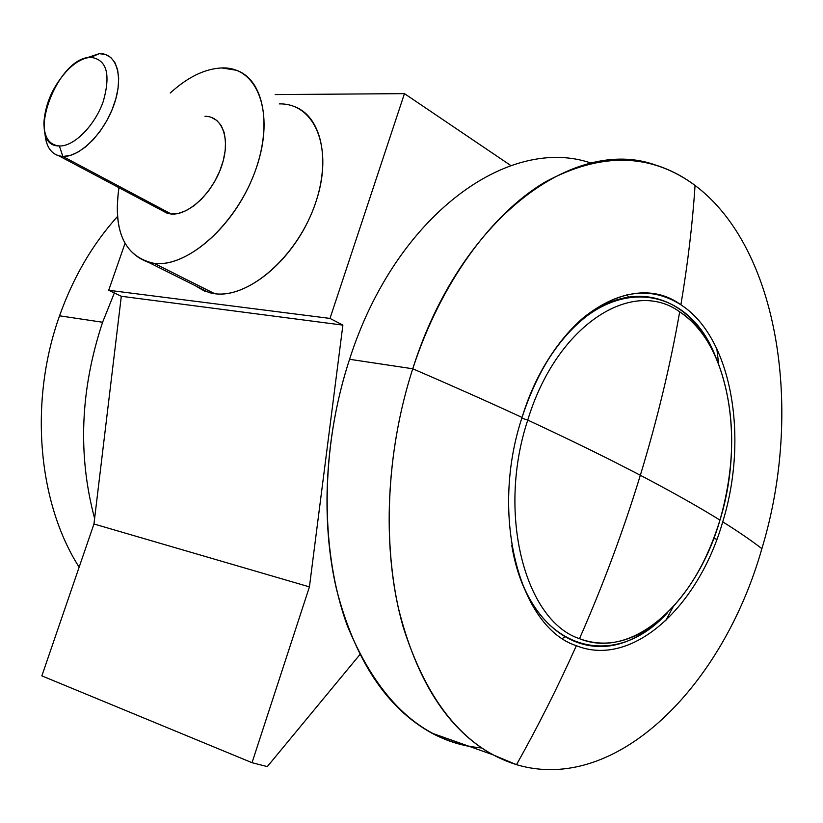 <?xml version="1.0" encoding="UTF-8"?>
<svg xmlns="http://www.w3.org/2000/svg" width="823" height="823" viewBox="0 0 823 823"><rect width="100%" height="100%" fill="white"/><g stroke="black" fill="none" stroke-linecap="round" stroke-linejoin="round"><path stroke-width="1.23" d="M626.859 294.829L628.607 296.98L626.859 294.829M564.804 637.064L562.397 638.432L564.804 637.064M275.17 94.583L404.453 93.637L510.908 165.598L404.453 93.637L275.17 94.583M124.993 243.443L108.708 290.272L329.992 318.419L404.453 93.637L329.992 318.419L108.708 290.272L121.31 296.27L342.882 325.116L329.992 318.419L342.882 325.116L121.31 296.27L93.956 523.984L309.427 586.881L342.882 325.116L309.427 586.881L93.956 523.984L41.86 675.868L252.023 762.695L309.427 586.881L252.023 762.695L41.86 675.868L93.956 523.984L121.31 296.27L108.708 290.272L124.993 243.443M267.31 766.604L252.023 762.695L267.31 766.604L359.857 654.624L267.31 766.604M481.558 747.973C423.382 742.315 378.683 701.659 347.45 626.025C320.013 551.575 320.106 448.947 349.559 359.291C395.719 214.721 508.953 134.612 591.14 163.108C508.953 134.612 395.719 214.721 349.559 359.291L412.755 368.776C460.088 218.537 574.073 135.517 655.55 165.032C669.665 169.445 682.833 176.245 695.054 185.442C779.751 248.896 803.351 412.405 761.872 548.663C723.088 685.754 616.561 794.483 516.505 764.67L492.298 754.537C447.558 729.373 416.171 680.199 398.137 607.004C382.386 535.361 387.468 447.084 412.755 368.776C452.28 385.802 488.718 402.025 522.049 417.446C552.151 318.038 631.385 268.37 680.888 304.788C687.781 263.905 692.503 224.123 695.054 185.442C651.065 152.913 600.934 151.864 544.661 182.284C490.92 214.453 440.644 283.225 412.755 368.776L349.559 359.291C324.859 434.719 320.342 519.838 336.494 589.217C354.929 660.128 386.615 708.058 431.561 733.015C443.72 739.538 456.261 743.982 469.172 746.338M716.802 348.643L718.674 364.116L716.802 348.643M673.008 607.035L665.653 620.758L673.008 607.035M716.926 539.188L713.726 538.509L716.926 539.188M527.749 420.09C570.843 440.14 608.372 458.534 640.335 475.272C657.155 420.09 670.272 365.607 679.685 311.824C632.115 277.166 556.461 325.106 527.749 420.09C556.461 325.106 632.115 277.166 679.685 311.824C695.486 322.431 707.934 338.52 717.049 360.083C735.515 408.187 736.482 461.528 719.96 520.105C698.737 506.917 672.196 491.969 640.335 475.272C623.443 530.465 603.156 584.937 579.474 638.679C632.959 660.581 696.649 601.778 719.96 520.105C745.082 439.225 728.736 342.965 679.685 311.824C670.272 365.607 657.155 420.09 640.335 475.272C672.196 491.969 698.737 506.917 719.96 520.105C703.768 572.211 678.275 609.318 643.473 631.416C621.828 644.008 600.492 646.425 579.474 638.679C603.156 584.937 623.443 530.465 640.335 475.272C608.372 458.534 570.843 440.14 527.749 420.09C496.691 513.819 525.084 620.83 579.474 638.679C525.084 620.83 496.691 513.819 527.749 420.09L521.823 418.177L527.749 420.09M576.357 645.705C632.301 668.255 698.511 606.746 722.728 521.823C698.511 606.746 632.301 668.255 576.357 645.705C558.056 686.547 538.108 726.205 516.505 764.67C616.561 794.483 723.088 685.754 761.872 548.663C751.625 540.711 738.57 531.761 722.728 521.823C738.57 531.761 751.625 540.711 761.872 548.663C803.351 412.405 779.751 248.896 695.054 185.442C692.503 224.123 687.781 263.905 680.888 304.788C731.966 337.543 748.827 437.713 722.728 521.823C748.827 437.713 731.966 337.543 680.888 304.788C650.962 285.797 618.557 290.015 583.661 317.441C556.873 340.506 536.339 373.848 522.049 417.446C489.49 515.558 519.467 627.414 576.357 645.705C519.467 627.414 489.49 515.558 522.049 417.446C488.718 402.025 452.28 385.802 412.755 368.776C385.071 454.378 381.893 551.605 402.972 626.293C427.055 702.42 464.892 748.549 516.505 764.67C538.108 726.205 558.056 686.547 576.357 645.705M667.515 612.724C611.736 674.706 528.531 648.74 511.741 545.217C525.887 631.323 587.879 667.494 640.428 634.368L654.306 624.77L667.515 612.724M715.681 356.945C686.217 278.781 598.979 272.938 545.762 363.622C556.554 345.835 568.611 331.299 581.912 320.034C633.422 275.715 691.577 296.764 715.619 356.812M94.624 518.48C77.64 454.954 80.304 389.546 102.597 322.256L59.554 315.806C28.826 401.49 37.889 502.719 79.142 567.17C37.889 502.719 28.826 401.49 59.554 315.806L102.597 322.256C80.304 389.546 77.64 454.954 94.624 518.48M114.356 292.957L102.597 322.256L114.356 292.957M117.452 216.552C92.598 244.122 73.298 277.207 59.554 315.806C73.298 277.207 92.598 244.122 117.452 216.552M221.665 67.949C204.773 68.782 187.644 77.125 170.268 93.009C187.644 77.125 204.773 68.782 221.665 67.949L236.366 70.253C265.15 80.129 273.287 129.458 251.859 179.589C230.759 229.792 185.689 267.3 154.22 263.391C188.364 267.866 238.012 222.714 256.437 167.604C275.376 112.525 257.332 66.262 221.665 67.949M279.306 103.893C315.137 103.06 333.963 148.726 315.847 202.129C298.265 255.572 249.184 298.708 214.752 293.718L154.22 263.391L148.654 262.403C123.008 253.103 113.121 228.197 118.965 187.685C112.895 231.644 124.654 256.889 154.22 263.391L214.752 293.718C246.489 298.121 291.116 262.342 311.454 213.743C332.132 165.217 323.192 116.815 294.12 106.476M204.978 116.3C222.673 116.115 230.872 139.447 221.562 166.267C212.509 193.096 188.508 215.554 171.256 214.021L160.68 209.814M148.654 262.403L209.135 292.638L214.752 293.718L204.341 291.023L195.298 285.725M59.019 155.897C50.368 153.232 45.666 145.486 44.926 132.657C45.893 147.502 51.87 155.434 62.857 156.442L59.019 155.897L167.336 213.342L171.256 214.021L62.857 156.442L59.379 145.969C49.092 144.982 43.938 137.153 43.928 122.493C45.347 102.947 53.402 85.304 68.083 69.564C75.983 61.848 83.565 57.775 90.828 57.343L99.264 53.67L84.656 58.526L99.264 53.67L90.828 57.343C106.774 59.513 110.92 74.204 103.266 101.414C94.82 125.693 73.916 146.648 59.379 145.969C73.916 146.648 94.82 125.693 103.266 101.414C110.92 74.204 106.774 59.513 90.828 57.343C56.468 56.592 24.217 146.659 59.379 145.969L62.857 156.442C79.749 157.378 104.151 133.089 113.955 104.83C124.016 76.58 116.681 52.713 99.264 53.67L105.334 54.441L110.755 57.445L114.922 62.579L117.607 69.646L118.677 78.339L118.07 88.287L115.786 99.027L111.949 110.056L106.712 120.858L100.344 130.919L93.122 139.787L85.407 147.039L77.557 152.368L69.924 155.537L62.857 156.442L171.256 214.021L178.426 213.414L186.091 210.647L193.909 205.822L201.522 199.125L208.569 190.874L214.721 181.42L219.69 171.225L223.239 160.742L225.214 150.486L225.512 140.918L224.144 132.482L221.192 125.549L216.799 120.425L211.182 117.298M492.298 754.537L431.561 733.015M640.428 634.368L643.473 631.416"/></g></svg>
